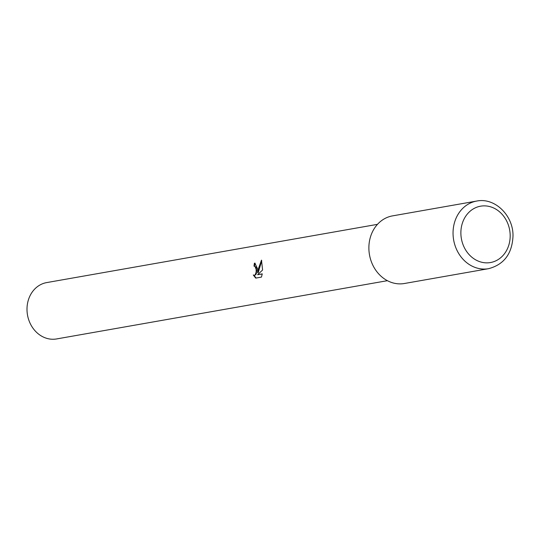 <?xml version="1.0" encoding="UTF-8"?>
<svg xmlns="http://www.w3.org/2000/svg" width="540" height="540" viewBox="0 0 540 540"><rect width="100%" height="100%" fill="white"/><g stroke="black" fill="none" stroke-linecap="round" stroke-linejoin="round"><path stroke-width="0.81" d="M257.668 269.041L257.688 272.714L258.356 268.92L261.495 260.138L262.582 270.027L257.627 274.691L262.265 273.875L261.434 277.101L255.71 278.113L253.287 274.968L254.407 275.272L255.238 274.766L256.156 272.072L256.135 269.312L255.015 266.456L254.009 266.166A28.607 24.523 -100 0 1 254.435 263.196L254.887 263.162L257.668 269.041M377.487 224.343L46.69 282.589A28.607 24.523 80 0 0 27 309.656A28.607 24.523 80 0 0 56.612 338.938L387.403 280.685M254.522 266.186L256.055 267.226L256.709 270.317L256.331 273.665L255.737 274.786L254.394 275.272M261.738 260.712L258.188 272.74L257.688 272.714M262.251 273.989L257.627 274.691M255.13 263.189L254.948 263.216A28.033 24.03 80 0 0 254.509 266.153M253.928 275.258L256.115 278.039M254.948 263.216L254.435 263.196M476.671 201.062L392.513 215.885A34.331 29.423 80 0 0 368.881 248.373A34.331 29.423 80 0 0 404.42 283.5L488.579 268.684A34.331 29.423 80 0 1 453.046 233.55A34.331 29.423 80 0 1 476.671 201.062L476.671 201.062C494.89 197.262 513.365 215.554 513 235.906C512.217 253.625 504.077 264.553 488.579 268.684M510.179 235.467A28.607 24.523 80 0 0 485.183 205.888A28.607 24.523 80 0 0 460.877 233.26A28.607 24.523 80 0 0 485.879 262.838A28.607 24.523 80 0 0 510.179 235.467M254.279 266.146L254.772 266.166M254.144 275.285L254.651 275.312"/></g></svg>
